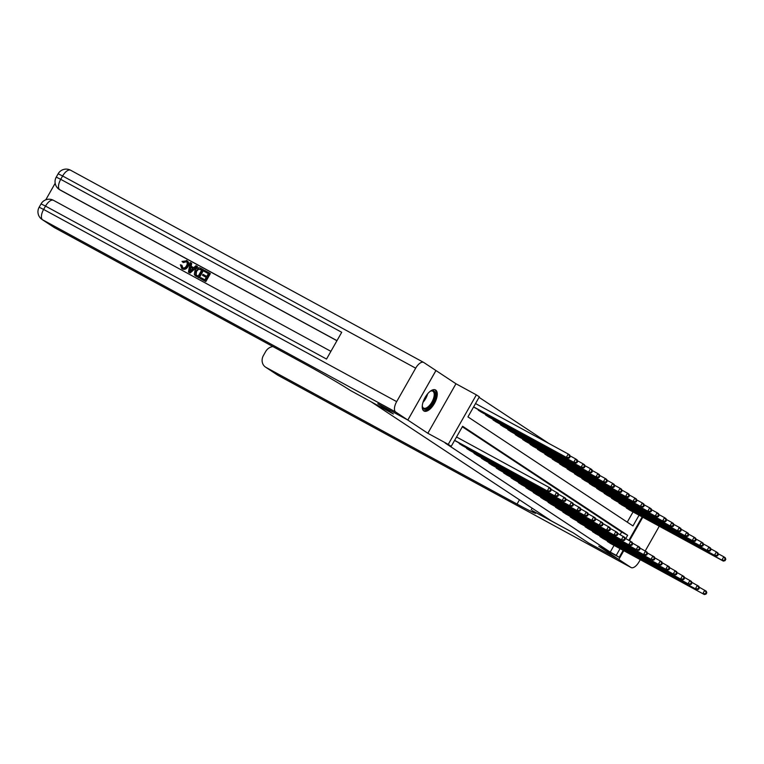 <?xml version="1.0" encoding="UTF-8"?>
<svg xmlns="http://www.w3.org/2000/svg" width="764" height="764" viewBox="0 0 764 764"><rect width="100%" height="100%" fill="white"/><g stroke="black" fill="none" stroke-linecap="round" stroke-linejoin="round"><path stroke-width="1.15" d="M435.681 390.051A12.014 5.52 118.6 0 0 435.499 389.936A12.014 5.52 118.6 0 0 425.013 397.643A12.014 5.52 118.6 0 0 423.829 410.927A12.014 5.52 118.6 0 0 424.01 411.032A12.014 5.52 118.6 0 0 434.487 403.335A12.014 5.52 118.6 0 0 435.681 390.051M435.929 370.53L407.842 420.057L427.84 433.264L448.248 444.381L476.373 394.873L479.343 396.831L467.94 416.905L632.964 525.928L639.057 515.203M427.84 433.264L455.965 383.757L435.967 370.55L407.814 420.038L377.788 403.688L393.374 413.983L377.817 403.707L407.842 420.057L395.666 412.006L42.622 219.812L54.473 227.643A9.235 8.194 123.5 0 1 53.938 227.328L42.087 219.497A9.235 8.194 -56.5 0 0 42.622 219.812A9.235 4.25 -61.4 0 1 43.624 209.441L396.669 401.635A9.235 4.25 118.6 0 0 395.666 412.006M455.965 383.757L476.373 394.873M548.896 443.483L479.047 397.337M272.949 346.579A9.235 8.194 -56.5 0 0 265.671 351.545L263.427 355.489A9.235 8.194 -56.5 0 0 265.538 367.121A9.235 8.194 -56.5 0 0 266.073 367.446L277.924 375.277L630.969 567.471L618.821 559.439L588.796 543.099L573.21 532.804L588.767 543.08L618.792 559.42L623.758 550.672M642.791 517.238L629.498 540.635L642.763 517.218M627.244 522.156L633.05 511.937M569.495 457.884L570.259 456.547L569.667 456.156L568.903 457.493L569.495 457.884L567.805 458.333L474.396 407.479M478.436 409.676L478.197 410.115L481.797 412.369M485.847 414.575L485.598 415.005L489.208 417.268M493.257 419.465L493.009 419.904L496.619 422.158M500.659 424.364L500.41 424.794L504.02 427.047M508.07 429.253L507.821 429.693L511.431 431.947M515.471 434.153L515.232 434.582L518.832 436.836M522.882 439.042L522.633 439.472L526.243 441.735M530.292 443.932L530.044 444.371L533.644 446.625M537.694 448.831L537.445 449.261L541.055 451.524M545.104 453.721L544.856 454.16L548.466 456.414M552.506 458.62L552.257 459.049L555.867 461.303M559.916 463.509L559.668 463.939L563.278 466.202M567.318 468.399L567.079 468.838L570.679 471.092M574.729 473.298L574.48 473.728L578.09 475.991M582.139 478.188L581.891 478.627L585.501 480.881M589.541 483.087L589.292 483.517L592.902 485.77M596.951 487.976L596.703 488.406L600.313 490.669M604.353 492.866L604.114 493.305L607.714 495.559M611.763 497.765L611.515 498.195L615.125 500.458M619.174 502.655L618.926 503.094L622.536 505.348M626.576 507.554L626.327 507.984L629.937 510.237M625.764 538.601L627.645 535.297L462.621 426.264L451.218 446.338L445.211 443.072L610.235 552.095L614.046 545.381M620.139 534.676L621.638 532.03L462.325 426.77M454.628 440.341L548.81 491.777L455.392 440.923M459.441 443.13L459.193 443.559L462.803 445.823M466.842 448.019L466.594 448.458L470.204 450.712M474.253 452.918L474.005 453.348L477.615 455.611M481.654 457.808L481.416 458.247L485.016 460.501M489.065 462.707L488.817 463.137L492.427 465.391M496.476 467.597L496.228 468.036L499.837 470.29M503.877 472.486L503.629 472.926L507.239 475.179M511.288 477.385L511.04 477.815L514.649 480.078M518.689 482.275L518.45 482.714L522.051 484.968M526.1 487.174L525.852 487.604L529.462 489.858M533.511 492.064L533.262 492.503L536.872 494.757M540.912 496.963L540.664 497.393L544.274 499.646M548.323 501.852L548.074 502.282L551.684 504.546M555.724 506.742L555.485 507.181L559.086 509.435M563.135 511.641L562.887 512.071L566.496 514.334M570.546 516.531L570.297 516.97L573.898 519.224M577.947 521.43L577.699 521.86L581.308 524.114M585.358 526.32L585.109 526.749L588.719 529.013M592.759 531.209L592.511 531.649L596.121 533.902M600.17 536.108L599.921 536.538L603.531 538.801M607.571 540.998L607.332 541.437L610.933 543.691M519.463 499.809L517.047 504.068A38.496 1.347 29.6 0 0 535.698 513.293A38.496 1.347 29.6 0 0 532.25 510.629L573.21 532.804L551.598 521.038L371.762 402.217L393.374 413.983L350.275 390.404A38.496 1.347 -150.4 0 0 305.447 364.275L54.473 227.643M623.166 550.347L619.203 557.319L598.785 546.212L618.792 559.42M619.203 557.319L616.242 555.361L620.053 548.657M610.235 552.095L616.242 555.361M451.218 446.338L448.248 444.381M642.171 516.903L628.877 540.291M621.638 532.03L627.645 535.297M456.528 436.989L549.23 487.461L550.71 488.435L551.255 490.001L550.663 489.609L549.899 490.946L550.491 491.338L551.255 490.001M549.899 490.946L547.33 490.803L549.23 487.461L550.663 489.609M548.81 491.777L550.491 491.338M567.805 458.333L566.325 457.349L568.225 454.007L475.523 403.545M569.667 456.156L568.225 454.007L569.705 454.991L570.259 456.547M568.903 457.493L566.325 457.349L473.623 406.887M460.157 444.199L556.211 496.676L461.781 445.278M551.006 489.285L558.112 493.334L558.665 494.891L558.064 494.499L557.309 495.836L557.901 496.228L558.665 494.891M557.309 495.836L554.731 495.693L556.631 492.35L558.064 494.499M556.211 496.676L557.901 496.228M467.558 449.098L562.142 500.592L469.192 450.168M558.417 494.184L565.522 498.224L566.067 499.78L565.475 499.389L564.711 500.726L565.312 501.117L566.067 499.78M564.711 500.726L562.142 500.592L564.042 497.249L565.475 499.389M563.622 501.566L565.312 501.117M474.969 453.988L571.033 506.465L476.593 455.067M565.818 499.073L572.924 503.113L573.477 504.679L572.885 504.288L572.121 505.625L572.714 506.016L573.477 504.679M572.121 505.625L569.543 505.481L571.443 502.139L572.885 504.288M571.033 506.465L572.714 506.016M480.785 411.825L575.216 463.223L573.735 462.249L575.636 458.906L570.011 455.841M577.068 461.045L575.636 458.906L577.116 459.88L577.66 461.437L577.068 461.045L576.314 462.382L576.906 462.774L577.66 461.437M576.314 462.382L573.735 462.249L479.162 410.755M576.906 462.774L575.216 463.223M488.196 416.724L582.626 468.122L581.146 467.138L583.047 463.796L577.412 460.73M584.479 465.944L583.047 463.796L584.527 464.77L585.071 466.336L584.479 465.944L583.715 467.281L584.307 467.673L585.071 466.336M583.715 467.281L581.146 467.138L486.563 415.645M584.307 467.673L582.626 468.122M495.597 421.613L590.028 473.012L588.547 472.037L590.448 468.685L584.823 465.629M591.88 470.834L590.448 468.685L591.928 469.669L592.472 471.226L591.88 470.834L591.126 472.171L591.718 472.563L592.472 471.226M591.126 472.171L588.547 472.037L493.974 420.534M591.718 472.563L590.028 473.012M482.38 458.877L578.434 511.355L484.004 459.957M573.229 503.973L580.334 508.012L580.879 509.569L580.287 509.177L579.532 510.514L580.124 510.906L580.879 509.569M579.532 510.514L576.954 510.381L578.854 507.029L580.287 509.177M578.434 511.355L580.124 510.906M503.008 426.503L597.438 477.911L595.958 476.927L597.859 473.584L592.224 470.519M599.291 475.733L597.859 473.584L599.339 474.559L599.883 476.125L599.291 475.733L598.527 477.07L599.119 477.462L599.883 476.125M598.527 477.07L595.958 476.927L501.375 425.433M599.119 477.462L597.438 477.911M430.103 391.378A10.39 4.785 -61.4 0 1 430.867 390.977A10.39 4.785 -61.4 0 1 435.232 393.47A10.39 4.785 -61.4 0 1 429.75 406.706A10.39 4.785 -61.4 0 1 422.368 406.591A10.39 4.785 -61.4 0 1 422.349 406.467A10.39 4.785 -61.4 0 1 422.291 405.722M422.32 406.161A9.626 4.422 118.6 0 0 423.59 408.091A9.626 4.422 118.6 0 0 430.648 404.022A9.626 4.422 118.6 0 0 434.162 393.622A9.626 4.422 118.6 0 0 432.796 391.187A9.626 4.422 118.6 0 0 430.485 391.168M423.428 410.602A11.938 5.491 118.6 0 0 432.071 405.082A11.938 5.491 118.6 0 0 436.187 392.505A11.938 5.491 118.6 0 0 434.811 389.688M186.521 261.67L183.36 262.587L182.023 261.45L187.094 260.772M186.951 260.696C189.042 262.119 189.367 264.115 187.925 266.684C186.473 269.129 184.602 269.883 182.3 268.938L181.784 268.603M186.483 260.381C188.574 261.804 188.889 263.8 187.447 266.378C185.996 268.813 184.124 269.568 181.822 268.622L180.371 264.783L182.004 265.404L182.873 268.04M197.026 266.254L197.504 266.569L190.083 273.044L188.46 272.108L190.16 262.52L191.239 263.102L190.656 266.025L193.731 267.696L195.947 265.671L197.026 266.254L189.606 272.729L188.46 272.108M191.239 263.102L191.716 263.418L191.143 266.283M202.46 275.279L202.985 274.352L206.777 276.415L208.352 273.636L204.103 271.325L204.637 270.399L209.899 273.264L210.367 273.579L205.812 281.601L200.254 278.526L200.779 277.599L204.847 279.815L206.251 277.342L202.46 275.279L206.223 277.389M208.333 273.684L204.103 271.325M336.934 340.725L60.614 190.303A9.235 8.194 123.5 0 1 60.079 189.978L59.191 189.396A9.235 8.194 -56.5 0 0 59.726 189.711L60.614 190.303M55.18 183.255L45.773 199.815M203.243 269.644L203.721 269.959L199.165 277.981L195.021 275.517L194.295 274.381L195.03 270.485C196.482 267.906 198.363 267.161 200.665 268.24L203.243 269.644L198.688 277.676L195.021 275.517M435.938 370.53L423.791 362.499A9.235 4.25 118.6 0 0 423.648 362.413A9.235 4.25 118.6 0 0 415.673 368.181L396.669 401.635M330.907 351.344L53.499 200.33A9.235 4.25 -61.4 0 0 45.525 206.099L41.055 203.883L39.155 207.225L43.624 209.441L45.525 206.099L326.524 359.061L341.718 332.302L60.728 179.33L62.629 175.987A9.235 4.25 -61.4 0 1 70.603 170.229A9.235 4.25 -61.4 0 1 70.746 170.315M209.899 273.264L205.335 281.295L205.812 281.601M205.335 281.295L200.254 278.526M201.706 270.017L198.191 268.852L196.033 271.058L195.641 274.582L198.201 276.196L201.706 270.017M201.677 270.055L198.669 269.167L196.51 271.363L196.109 274.897L195.641 274.582L196.74 275.393M198.688 277.676L199.165 277.981M200.216 269.205L200.693 269.52M198.191 268.852L198.669 269.167M196.033 271.058L196.51 271.363M196.109 274.897L197.207 275.708M190.895 270.275L192.891 268.451L190.437 267.113L189.558 271.487L190.895 270.275M189.606 272.729L190.083 273.044M192.853 268.489L190.914 267.429L190.236 270.809M190.437 267.113L190.914 267.429M181.526 265.089L182.395 267.725C184.086 268.336 185.432 267.706 186.426 265.824C187.581 264 187.457 262.51 186.053 261.355L186.387 261.584M186.235 261.469L182.882 262.272M187.447 266.378L187.925 266.684M531.181 509.922L532.164 508.194M630.969 567.471A9.235 4.25 118.6 0 0 631.112 567.556A9.235 4.25 118.6 0 0 639.076 561.788L640.28 559.668M645.246 550.93L658.081 528.335A9.235 4.25 118.6 0 0 659.151 526.148M618.821 559.439L623.787 550.691M517.047 504.068L266.073 367.446M489.781 463.777L584.364 515.27L491.414 464.846M580.63 508.862L587.745 512.902L588.29 514.468L587.697 514.076L586.933 515.413L587.526 515.805L588.29 514.468M586.933 515.413L584.364 515.27L586.265 511.928L587.697 514.076M585.845 516.254L587.526 515.805M510.409 431.402L604.84 482.8L603.359 481.817L605.26 478.474L599.635 475.409M606.702 480.623L605.26 478.474L606.74 479.458L607.294 481.014L606.702 480.623L605.938 481.96L606.53 482.351L607.294 481.014M605.938 481.96L603.359 481.817L508.786 430.323M606.53 482.351L604.84 482.8M497.192 468.666L593.246 521.144L498.816 469.745M588.041 513.752L595.146 517.801L595.691 519.358L595.099 518.966L594.344 520.303L594.936 520.695L595.691 519.358M594.344 520.303L591.766 520.16L593.666 516.817L595.099 518.966M593.246 521.144L594.936 520.695M517.82 436.292L612.25 487.69L610.77 486.716L612.671 483.373L607.046 480.308M614.103 485.512L612.671 483.373L614.151 484.347L614.695 485.904L614.103 485.512L613.349 486.859L613.941 487.251L614.695 485.904M613.349 486.859L610.77 486.716L516.187 435.222M613.941 487.251L612.25 487.69M504.593 473.565L599.177 525.059L506.226 474.635M595.442 518.651L602.557 522.691L603.102 524.247L602.51 523.856L601.745 525.202L602.338 525.594L603.102 524.247M601.745 525.202L599.177 525.059L601.077 521.716L602.51 523.856M600.657 526.033L602.338 525.594M525.221 441.191L619.661 492.589L618.171 491.605L620.072 488.263L614.447 485.197M621.514 490.412L620.072 488.263L621.562 489.246L622.106 490.803L621.514 490.412L620.75 491.749L621.342 492.14L622.106 490.803M620.75 491.749L618.171 491.605L523.598 440.112M621.342 492.14L619.661 492.589M512.004 478.455L608.058 530.932L513.628 479.534M602.853 523.541L609.959 527.59L610.512 529.146L609.92 528.755L609.156 530.092L609.748 530.483L610.512 529.146M609.156 530.092L606.578 529.949L608.478 526.606L609.92 528.755M608.058 530.932L609.748 530.483M532.632 446.081L627.063 497.479L625.582 496.504L627.483 493.152L621.858 490.096M628.915 495.301L627.483 493.152L628.963 494.136L629.507 495.693L628.915 495.301L628.161 496.638L628.753 497.03L629.507 495.693M628.161 496.638L625.582 496.504L531.009 445.001M628.753 497.03L627.063 497.479M519.415 483.345L615.469 535.822L521.038 484.424M610.264 528.44L617.369 532.479L617.914 534.036L617.322 533.644L616.567 534.981L617.159 535.373L617.914 534.036M616.567 534.981L613.989 534.848L615.889 531.496L617.322 533.644M615.469 535.822L617.159 535.373M540.043 450.97L634.473 502.378L632.993 501.394L634.894 498.052L629.259 494.986M636.326 500.2L634.894 498.052L636.374 499.026L636.918 500.592L636.326 500.2L635.562 501.537L636.154 501.929L636.918 500.592M635.562 501.537L632.993 501.394L538.41 449.901M636.154 501.929L634.473 502.378M526.816 488.244L621.39 539.737L528.449 489.313M617.665 533.329L624.78 537.369L625.324 538.935L624.732 538.544L623.968 539.881L624.56 540.272L625.324 538.935M623.968 539.881L621.39 539.737L623.29 536.395L624.732 538.544M622.88 540.721L624.56 540.272M547.444 455.869L641.875 507.267L640.394 506.293L642.295 502.941L636.67 499.885M643.737 505.09L642.295 502.941L643.775 503.925L644.329 505.481L643.737 505.09L642.973 506.427L643.565 506.819L644.329 505.481M642.973 506.427L640.394 506.293L545.821 454.79M643.565 506.819L641.875 507.267M534.227 493.133L630.281 545.611L535.851 494.212M625.076 538.219L632.181 542.268L632.726 543.825L632.134 543.433L631.379 544.77L631.971 545.162L632.726 543.825M631.379 544.77L628.801 544.636L630.701 541.284L632.134 543.433M630.281 545.611L631.971 545.162M554.855 460.759L649.285 512.157L647.805 511.183L649.706 507.84L644.081 504.775M651.138 509.989L649.706 507.84L651.186 508.814L651.73 510.371L651.138 509.989L650.384 511.326L650.976 511.718L651.73 510.371M650.384 511.326L647.805 511.183L553.222 459.689M650.976 511.718L649.285 512.157M541.628 498.032L636.211 549.526L543.261 499.102M632.477 543.118L639.592 547.158L640.136 548.714L639.544 548.323L638.78 549.669L639.372 550.061L640.136 548.714M638.78 549.669L636.211 549.526L638.112 546.184L639.544 548.323M637.692 550.5L639.372 550.061M562.256 465.658L656.696 517.056L655.206 516.072L657.107 512.73L651.482 509.664M658.549 514.879L657.107 512.73L658.587 513.714L659.141 515.27L658.549 514.879L657.785 516.216L658.377 516.607L659.141 515.27M657.785 516.216L655.206 516.072L560.633 464.579M658.377 516.607L656.696 517.056M549.039 502.922L645.093 555.399L550.663 504.001M639.888 548.008L646.993 552.057L647.547 553.614L646.955 553.222L646.191 554.559L646.783 554.951L647.547 553.614M646.191 554.559L643.613 554.416L645.513 551.073L646.955 553.222M645.093 555.399L646.783 554.951M569.667 470.548L664.097 521.946L662.617 520.972L664.518 517.629L658.893 514.564M665.95 519.768L664.518 517.629L665.998 518.603L666.542 520.16L665.95 519.768L665.196 521.105L665.788 521.497L666.542 520.16M665.196 521.105L662.617 520.972L568.044 469.478M665.788 521.497L664.097 521.946M556.44 507.821L651.024 559.315L558.073 508.891M647.299 552.907L654.404 556.946L654.949 558.503L654.356 558.112L653.602 559.449L654.194 559.84L654.949 558.503M653.602 559.449L651.024 559.315L652.924 555.963L654.356 558.112M652.504 560.289L654.194 559.84M577.078 475.447L671.508 526.845L670.028 525.861L671.928 522.519L666.294 519.453M673.361 524.667L671.928 522.519L673.409 523.493L673.953 525.059L673.361 524.667L672.597 526.004L673.189 526.396L673.953 525.059M672.597 526.004L670.028 525.861L575.445 474.368M673.189 526.396L671.508 526.845M563.851 512.711L659.915 565.188L565.475 513.79M654.7 557.796L661.815 561.836L662.359 563.402L661.767 563.011L661.003 564.348L661.595 564.739L662.359 563.402M661.003 564.348L658.425 564.204L660.325 560.862L661.767 563.011M659.915 565.188L661.595 564.739M584.479 480.336L678.909 531.734L677.429 530.76L679.33 527.408L673.705 524.352M680.762 529.557L679.33 527.408L680.81 528.392L681.354 529.949L680.762 529.557L680.008 530.894L680.6 531.286L681.354 529.949M680.008 530.894L677.429 530.76L582.856 479.257M680.6 531.286L678.909 531.734M571.262 517.6L667.316 570.078L572.885 518.68M662.111 562.696L669.216 566.735L669.761 568.292L669.168 567.9L668.414 569.237L669.006 569.629L669.761 568.292M668.414 569.237L665.836 569.104L667.736 565.752L669.168 567.9M667.316 570.078L669.006 569.629M591.89 485.226L686.32 536.624L684.84 535.65L686.74 532.307L681.106 529.242M688.173 534.456L686.74 532.307L688.221 533.282L688.765 534.848L688.173 534.456L687.409 535.793L688.001 536.185L688.765 534.848M687.409 535.793L684.84 535.65L590.257 484.156M688.001 536.185L686.32 536.624M578.663 522.5L673.246 573.993L580.296 523.569M669.512 567.585L676.627 571.625L677.171 573.191L676.579 572.799L675.815 574.136L676.407 574.528L677.171 573.191M675.815 574.136L673.246 573.993L675.147 570.651L676.579 572.799M674.727 574.967L676.407 574.528M599.291 490.125L693.722 541.523L692.241 540.54L694.142 537.197L688.517 534.131M695.584 539.346L694.142 537.197L695.622 538.181L696.176 539.737L695.584 539.346L694.82 540.683L695.412 541.074L696.176 539.737M694.82 540.683L692.241 540.54L597.668 489.046M695.412 541.074L693.722 541.523M586.074 527.389L682.128 579.866L587.697 528.468M676.923 572.475L684.028 576.524L684.582 578.081L683.981 577.689L683.226 579.026L683.818 579.418L684.582 578.081M683.226 579.026L680.648 578.883L682.548 575.54L683.981 577.689M682.128 579.866L683.818 579.418M606.702 495.015L701.132 546.413L699.652 545.439L701.553 542.096L695.928 539.031M702.985 544.235L701.553 542.096L703.033 543.07L703.577 544.627L702.985 544.235L702.231 545.572L702.823 545.964L703.577 544.627M702.231 545.572L699.652 545.439L605.078 493.945M702.823 545.964L701.132 546.413M593.475 532.288L688.058 583.782L595.108 533.358M684.334 577.374L691.439 581.414L691.983 582.97L691.391 582.579L690.627 583.916L691.229 584.307L691.983 582.97M690.627 583.916L688.058 583.782L689.959 580.439L691.391 582.579M689.539 584.756L691.229 584.307M614.113 499.914L708.543 551.312L707.063 550.328L708.954 546.986L703.329 543.92M710.396 549.135L708.954 546.986L710.444 547.96L710.988 549.526L710.396 549.135L709.632 550.472L710.224 550.863L710.988 549.526M709.632 550.472L707.063 550.328L612.48 498.835M710.224 550.863L708.543 551.312M600.886 537.178L696.94 589.655L602.51 538.257M691.735 582.264L698.84 586.303L699.394 587.869L698.802 587.478L698.038 588.815L698.63 589.206L699.394 587.869M698.038 588.815L695.46 588.672L697.36 585.329L698.802 587.478M696.94 589.655L698.63 589.206M621.514 504.803L715.944 556.202L714.464 555.227L716.365 551.875L710.74 548.819M717.797 554.024L716.365 551.875L717.845 552.859L718.389 554.416L717.797 554.024L717.043 555.361L717.635 555.753L718.389 554.416M717.043 555.361L714.464 555.227L619.89 503.724M717.635 555.753L715.944 556.202M608.297 542.068L704.351 594.545L609.92 543.147M699.146 587.163L706.251 591.202L706.795 592.759L706.203 592.367L705.449 593.704L706.041 594.096L706.795 592.759M705.449 593.704L702.87 593.571L704.771 590.219L706.203 592.367M704.351 594.545L706.041 594.096M628.925 509.693L723.355 561.101L721.875 560.117L723.775 556.775L718.141 553.709M725.208 558.923L723.775 556.775L725.256 557.749L725.8 559.315L725.208 558.923L724.444 560.26L725.036 560.652L725.8 559.315M724.444 560.26L721.875 560.117L627.292 508.623M725.036 560.652L723.355 561.101M460.339 444.304L460.635 443.779M460.826 444.572L461.131 444.046M467.749 449.194L468.046 448.678M468.236 449.471L468.533 448.945M475.151 454.093L475.447 453.568M475.647 454.36L475.943 453.835M480.126 410.602L479.83 411.127M479.639 410.335L479.343 410.851M487.537 415.492L487.241 416.017M487.04 415.224L486.744 415.75M494.948 420.391L494.642 420.916M494.451 420.114L494.155 420.639M482.561 458.983L482.858 458.457M483.049 459.259L483.345 458.734M502.349 425.281L502.053 425.806M501.852 425.013L501.556 425.538M427.601 393.852A9.626 4.422 -61.4 0 1 423.008 402.284M423.905 399.878A9.311 4.278 118.6 0 0 426.073 395.905M415.673 368.181L62.629 175.987L58.15 173.772L56.249 177.124L60.728 179.33A9.235 4.25 -61.4 0 0 59.726 189.711L336.981 340.648M41.055 203.883A9.235 9.235 0 0 1 53.499 200.33A9.235 4.25 -61.4 0 1 53.642 200.416M277.924 375.277A9.235 8.194 123.5 0 1 277.389 374.952A9.235 9.235 0 0 0 278.067 375.363A9.235 4.25 -61.4 0 1 277.924 375.277M278.22 375.43A9.235 4.25 -61.4 0 1 278.067 375.363L631.112 567.556M489.963 463.882L490.259 463.356M490.459 464.149L490.755 463.624M509.76 430.17L509.454 430.705M509.263 429.903L508.967 430.428M497.374 468.771L497.67 468.246M497.861 469.039L498.166 468.513M517.161 435.069L516.865 435.595M516.674 434.802L516.378 435.318M504.775 473.661L505.08 473.145M505.271 473.938L505.567 473.413M524.572 439.959L524.276 440.484M524.075 439.692L523.779 440.217M512.186 478.56L512.482 478.035M512.673 478.827L512.978 478.302M531.973 444.858L531.677 445.383M531.486 444.591L531.19 445.106M519.596 483.45L519.892 482.934M520.083 483.727L520.38 483.201M539.384 449.748L539.088 450.273M538.887 449.48L538.591 450.006M526.998 488.349L527.294 487.824M527.494 488.616L527.79 488.091M546.795 454.637L546.489 455.172M546.298 454.37L546.002 454.895M534.408 493.238L534.704 492.713M534.895 493.515L535.201 492.981M554.196 459.536L553.9 460.062M553.709 459.269L553.413 459.785M541.81 498.128L542.106 497.612M542.306 498.405L542.602 497.88M561.607 464.426L561.311 464.951M561.11 464.159L560.814 464.684M549.221 503.027L549.517 502.502M549.708 503.295L550.013 502.769M569.008 469.325L568.712 469.85M568.521 469.058L568.225 469.573M556.631 507.917L556.927 507.401M557.118 508.194L557.414 507.668M576.419 474.215L576.123 474.74M575.922 473.947L575.626 474.473M564.033 512.816L564.329 512.291M564.529 513.083L564.825 512.558M583.83 479.114L583.524 479.639M583.333 478.837L583.037 479.362M571.443 517.706L571.739 517.18M571.93 517.982L572.226 517.457M591.231 484.004L590.935 484.529M590.744 483.736L590.438 484.261M578.845 522.605L579.141 522.079M579.341 522.872L579.637 522.347M598.642 488.893L598.336 489.418M598.145 488.626L597.849 489.151M586.255 527.494L586.551 526.969M586.742 527.762L587.048 527.236M606.043 493.792L605.747 494.318M605.556 493.525L605.26 494.041M593.657 532.384L593.962 531.868M594.153 532.661L594.449 532.136M613.454 498.682L613.158 499.207M612.957 498.414L612.661 498.94M601.067 537.283L601.364 536.758M601.554 537.55L601.86 537.025M620.865 503.581L620.559 504.106M620.368 503.304L620.072 503.829M608.478 542.173L608.774 541.647M608.965 542.45L609.261 541.924M628.266 508.471L627.97 508.996M627.769 508.203L627.473 508.728M39.155 207.225A9.235 9.235 0 0 0 42.087 219.497M58.15 173.772A9.235 9.235 0 0 1 70.603 170.229L423.648 362.413M56.249 177.124A9.235 9.235 0 0 0 59.191 189.396M196.023 276.243L195.546 275.928M265.538 367.121L277.389 374.952"/></g></svg>

